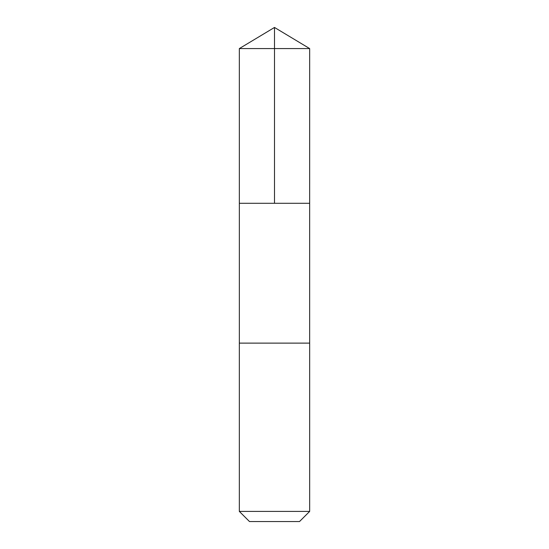 <?xml version="1.0" encoding="UTF-8"?>
<svg xmlns="http://www.w3.org/2000/svg" width="549" height="549" viewBox="0 0 549 549"><rect width="100%" height="100%" fill="white"/><g stroke="black" fill="none" stroke-linecap="round" stroke-linejoin="round"><path stroke-width="0.82" d="M239.337 203.295L309.663 203.295L309.67 48.58L239.33 48.58L239.337 203.295L309.663 203.295L309.663 343.125L239.337 343.125L239.337 203.295M261.914 343.125L239.33 343.125L239.33 511.4L309.67 511.4L309.67 343.125L261.914 343.125M309.67 511.4L299.514 521.55L249.486 521.55L239.33 511.4M274.5 203.295L274.5 27.45L239.33 48.58M274.5 27.45L309.67 48.58"/></g></svg>
